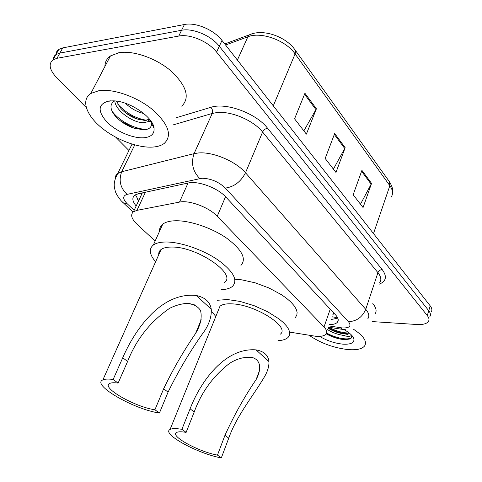<?xml version="1.0" encoding="UTF-8"?>
<svg xmlns="http://www.w3.org/2000/svg" width="482" height="482" viewBox="0 0 482 482"><rect width="100%" height="100%" fill="white"/><g stroke="black" fill="none" stroke-linecap="round" stroke-linejoin="round"><path stroke-width="0.72" d="M290.031 332.17L315.849 336.297C320.849 336.665 324.205 335.966 325.916 334.213C327.447 332.387 326.808 329.971 324.012 326.971L217.237 216.255C208.995 207.302 189.143 199.867 179.503 202.097L136.954 210.363L133.466 211.755C130.23 214.635 131.411 218.792 137.002 224.214L155.132 241.054M333.55 312.722L332.881 314.469L334.315 313.547M329.242 324.651C333.237 324.633 335.948 323.838 337.388 322.259C338.906 320.373 338.316 317.939 335.617 314.945L225.919 197.114C217.78 187.944 197.927 180.539 188.179 183.003L138.123 193.806L134.725 195.24C131.827 197.728 132.315 201.307 136.177 205.977M337.816 318.168L331.026 319.536M86.212 107.492L56.954 78.036C49.477 70.011 48.188 63.919 53.074 59.774L56.996 58.298L178.75 36.06C190.004 33.698 208.471 41.536 216.581 52.098L427.287 315.571C429.076 317.867 429.45 319.837 428.408 321.488C426.642 323.826 422.786 324.832 416.84 324.513L372.55 321.608M128.941 150.505L115.77 137.243M55.81 54.677L56.46 52.068L57.744 50.285L58.822 49.411L62.75 47.893L184.419 24.51C195.656 22.045 213.996 29.83 221.997 40.458L430.215 305.865L428.751 310.703C430.534 313.011 430.896 314.993 429.854 316.668C430.896 314.993 430.534 313.011 428.751 310.703L219.298 46.26L428.751 310.703L427.287 315.571M184.419 24.51L181.594 30.27C192.842 27.854 211.243 35.662 219.298 46.26C211.243 35.662 192.842 27.854 181.594 30.27L59.882 53.08L181.594 30.27L178.75 36.06M52.96 59.846L53.424 57.629L54.876 55.448L55.954 54.574L59.882 53.08L55.954 54.574L54.876 55.448L53.424 57.629L52.96 59.846M138.659 200.693L135.46 194.764M304.937 93.273L294.568 118.837L306.377 134.123L316.403 108.787L304.937 93.273M303.859 130.863L316.403 108.787M361.916 170.357L353.167 194.734L363.06 207.549L371.55 183.389L361.916 170.357M360.488 204.211L371.55 183.389M334.677 133.508L325.175 158.47L335.96 172.442L345.166 147.703L334.677 133.508M333.405 169.134L345.166 147.703M430.215 305.865C431.98 308.179 432.342 310.179 431.288 311.866M353.74 329.387C363.729 336.068 367.338 341.618 364.561 346.028C361.928 349.076 356.385 350.257 347.926 349.571C333.532 347.853 320.626 343.106 309.209 335.339M372.809 303.57C376.231 307.727 376.972 311.209 375.032 314.005M344.015 329.592C349.486 332.682 352.758 335.677 353.818 338.581C354.662 342.774 350.956 344.63 342.696 344.136C334.556 343.256 326.85 340.666 319.584 336.364M326.224 333.821C331.459 336.725 336.773 338.575 342.16 339.376L345.311 339.629L350.179 338.948L351.36 337.972L351.896 335.731M328.025 328.152C332.658 330.971 337.376 332.779 342.166 333.574L344.708 333.815L349.07 332.881M327.519 329.616C332.152 332.441 336.87 334.249 341.666 335.05C345.389 335.309 347.829 334.761 349.004 333.405L349.155 332.948M349.251 333.02L349.004 333.405M351.408 334.96C350.908 336.773 347.661 336.81 341.666 335.05M328.164 327.766C334.882 331.393 341.16 333.369 346.98 333.701M326.296 333.701C333.279 337.412 339.69 339.388 345.528 339.623L346.727 339.617M328.706 327.2C336.291 331.176 343.045 333.098 348.968 332.966M326.609 333.002C336.297 338.533 349.028 340.521 351.553 337.412L351.872 336.918M221.322 457.9L217.466 455.104C198.837 451.887 169.429 435.8 176.599 432.474C178.195 431.601 181.371 431.565 186.124 432.384L181.901 429.323L190.083 408.838C200.807 380.876 225.293 347.408 256.05 349.878C263.973 351.312 268.275 355.216 268.956 361.596C269.119 366.115 267.757 370.953 264.865 376.123C253.616 395.457 236.764 415.297 228.745 438.156L221.322 457.9C197.915 453.803 161.066 433.673 170.08 429.456C172.074 428.371 176.014 428.329 181.901 429.323M217.466 455.104L224.967 435.288C233.909 415.592 244.308 396.999 256.159 379.503C261.148 370.272 261.599 360.482 252.502 357.56C245.001 356.541 237.391 358.451 229.661 363.283C213.213 375.972 201.398 392.203 194.222 411.971L186.124 432.384M280.397 334.128C290.248 326.862 255.219 304.522 232.011 303.859C226.209 303.564 222.19 304.365 219.955 306.269L218.382 310.149M217.189 300.286L227.414 299.527L240.108 301.425L254.147 305.69L267.691 311.776L278.982 318.891L283.32 322.542L286.609 326.103L288.76 329.453L289.73 332.502L289.513 335.165L288.134 337.358C286.127 339.304 282.735 340.419 277.963 340.708M235.361 279.277L241.609 279.819L255.105 282.795L268.992 287.983L281.458 294.707L286.645 298.37L290.905 302.081L294.116 305.715L296.201 309.161L297.117 312.312L296.846 315.083L295.43 317.403M215.809 316.511L212.339 312.185M194.987 304.986L187.359 303.323M159.428 413.032L154.927 409.766C134.852 407.025 100.292 387.16 109.812 383.413C111.438 382.654 114.204 382.545 118.12 383.082L113.15 379.479L122.735 357.764C135.478 328.29 161.85 291.893 196.168 295.478C205.079 297.34 210.11 301.913 211.261 309.191C211.676 315.897 209.562 322.97 204.916 330.411C191.011 349.667 178.726 370.242 168.061 392.137L159.428 413.032C134.225 409.531 90.905 384.666 102.877 379.906C104.895 378.973 108.317 378.828 113.15 379.479M154.927 409.766L163.645 388.787C172.839 369.592 183.479 351.149 195.572 333.472C200.56 325.205 202.211 317.524 200.53 310.432C197.819 306.419 193.517 304.052 187.631 303.329C181.509 303.702 175.508 305.359 169.628 308.299C150.276 321.693 136.267 339.412 127.603 361.452L118.12 383.082M224.425 282.518C237.355 274.282 196.849 246.41 171.622 247.055C166.844 247.037 163.332 247.856 161.084 249.513C159.313 250.869 158.53 252.628 158.723 254.797M155.608 261.78C149.432 254.532 148.673 248.947 153.336 245.037C156.108 243.012 160.41 242 166.248 242C180.702 242.012 202.856 249.652 217.852 259.876C233.312 271.221 238.21 280.03 232.535 286.308C230.149 288.314 226.468 289.459 221.491 289.73M159.608 231.131C159.415 228.299 160.47 225.974 162.759 224.154C165.567 222.009 169.887 220.87 175.713 220.75C190.137 220.485 212.068 227.974 226.817 238.283C242.012 249.754 246.718 258.804 240.934 265.437M99.057 90.646C113.457 88.465 137.37 96.972 152.806 109.836C168.622 124.314 172.442 135.502 164.272 143.389C161.548 145.431 157.873 146.649 153.264 147.04C138.346 148.287 115.969 139.822 101.063 127.35C86.103 114.927 80.91 99.895 90.785 93.484L99.057 90.646M104.895 66.54C104.925 62.094 106.775 58.563 110.438 55.948L118.753 52.755C133.122 50.092 156.566 58.334 171.465 71.372C186.691 86.085 190.125 97.689 181.762 106.191M116.421 101.093L120.964 108.528C125.097 112.945 130.013 116.283 135.725 118.548L144.829 120.488L149.534 119.205M114.812 100.913C115.174 110.601 133.592 123.284 143.763 122.681L148.137 121.639L149.788 119.512M125.422 103.287C130.917 108.516 137.039 111.926 143.793 113.505M114.379 100.979C109.619 104.305 109.872 109.263 115.132 115.861C119.855 121.181 125.802 125.175 132.978 127.838L143.148 129.833C148.92 129.64 151.722 127.471 151.541 123.332L151.053 121.235M144.317 137.732C133.454 138.786 116.301 131.574 106.89 121.988C97.256 110.914 97.954 103.913 108.986 100.979L113.836 100.84C130.212 101.347 153.433 117.445 154.059 128.32C154.481 133.803 151.234 136.936 144.317 137.732M110.468 100.834L108.751 101.334L110.697 100.822M125.953 113.071L138.304 119.446M148.191 121.53L151.119 121.416M120.175 120.717L133.731 128.043L135.828 128.754M153.24 126.694L153.511 126.001M117.855 104.281C126.242 113.228 135.894 118.566 146.799 120.301M112.186 111.378C120.223 122.308 138.491 130.562 147.817 129.049M137.798 199.62L138.798 200.398M331.99 316.758L335.707 317.391M141.124 193.162L141.473 193.595M330.242 309.173L324.012 326.971M145.437 192.228L136.954 210.363M188.04 183.033L179.503 202.097M225.54 196.716L217.237 216.255M328.802 325.916L342.485 327.977C349.703 328.115 351.685 326.007 348.426 321.657L225.353 188.082C218.617 181.75 210.815 178.467 201.928 178.238L127.067 194.379C122.518 195.855 122.597 199.006 127.302 203.844L134.153 210.297M115.096 178.979C115.023 176.731 115.903 174.912 117.722 173.526L121.717 171.749L194.065 153.644L198.445 152.963C212.719 151.571 235.819 161.301 245.501 172.773L365.742 309.33C368.989 313.143 369.67 316.3 367.784 318.795M176.352 117.698L210.833 107.329C225.871 102.136 256.093 113.234 267.576 128.236L382.208 269.595C380.184 269.733 378.756 270.757 377.93 272.667L365.742 309.33C362.277 317.258 356.505 321.367 348.426 321.657M225.353 188.082C234.162 186.817 240.88 181.714 245.501 172.773L262.6 132.044C253.363 120.271 230.782 110.721 216.581 112.613L212.213 113.463L194.065 153.644C190.86 163.079 192.752 171.369 199.735 178.521M382.208 269.595C387.251 276.439 386.251 281.307 379.201 284.187M379.708 282.657C381.648 279.94 381.057 276.608 377.93 272.667L262.6 132.044C263.702 129.911 265.359 128.64 267.576 128.236M216.581 52.098L221.997 40.458M56.996 58.298L62.75 47.893M127.067 194.379C120.313 187.95 118.53 180.407 121.717 171.749L134.743 144.913M210.833 107.329C212.52 109.167 212.978 111.209 212.213 113.463L172.936 124.965M127.302 203.844L123.175 202.777L121.988 201.645M340.226 327.718L342.509 329.387L345.654 329.754M337.539 317.578L336.695 317.451M251.586 33.975L249.308 34.861L247.893 36.771L225.57 45.013M224.745 43.964L249.308 34.861C262.847 28.384 285.724 36.572 294.851 49.634L295.587 51.478L295.098 53.912C285.965 40.398 260.973 31.354 247.893 36.771L237.385 60.075M391.161 197.132C393.318 193.885 392.884 190.065 389.854 185.684L389.281 181.497L295.237 50.17M373.502 233.577L389.854 185.684L295.098 53.912L273.288 105.835M334.321 134.442L344.775 148.552M361.59 171.267L371.182 184.22M304.552 94.225L315.981 109.667M268.956 361.596L256.05 349.878M194.222 411.971L190.083 408.838M228.745 438.156L224.967 435.288M211.261 309.191L196.168 295.478M127.603 361.452L122.735 357.764M168.061 392.137L163.645 388.787M137.527 199.235L138.78 200.44M331.929 316.921L332.887 317.066M142.317 192.902L133.466 211.755M338.213 319.861L337.388 322.259M53.074 59.774L58.822 49.411M133.074 212.074L121.133 200.759C117.692 196.505 115.716 193.222 115.216 190.902C114.421 187.408 112.541 183.088 117.722 173.526L132.044 144.13M328.375 327.145L342.304 329.357M389.697 182.088C392.493 187.124 393.426 190.86 392.499 193.288M352.113 335.737L353.818 338.581M351.366 337.966L351.553 337.412M344.708 333.815L346.799 333.725M170.08 429.456L219.955 306.269M256.153 379.497L259.738 369.899M153.336 245.037L162.759 224.154M102.877 379.906L161.084 249.513M195.572 333.472L201.223 319.735M148.137 121.639L149.209 119.428M151.547 123.332L154.059 128.32M90.785 93.484L110.438 55.948M135.725 118.548L136.647 118.825M132.978 127.838L133.731 128.043"/></g></svg>

